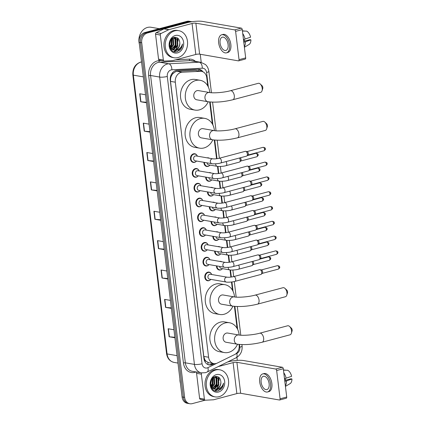 <?xml version="1.0" encoding="UTF-8"?>
<svg xmlns="http://www.w3.org/2000/svg" width="425" height="425" viewBox="0 0 425 425"><rect width="100%" height="100%" fill="white"/><g stroke="black" fill="none" stroke-linecap="round" stroke-linejoin="round"><path stroke-width="0.64" d="M207.087 157.84A4.399 3.554 -80.2 0 1 208.245 157.808A4.399 3.554 -80.2 0 1 209.323 158.227M209.451 165.623A4.399 3.554 -80.2 0 1 208.011 166.409A4.399 3.554 -80.2 0 1 206.741 166.472A4.399 3.554 -80.2 0 1 203.915 162.308M208.877 172.635A4.399 3.554 -80.2 0 1 210.035 172.598A4.399 3.554 -80.2 0 1 211.113 173.018M211.241 180.413A4.399 3.554 -80.2 0 1 209.801 181.204A4.399 3.554 -80.2 0 1 208.532 181.268A4.399 3.554 -80.2 0 1 205.705 177.103M210.667 187.425A4.399 3.554 -80.2 0 1 211.825 187.393A4.399 3.554 -80.2 0 1 212.904 187.813M213.031 195.208A4.399 3.554 -80.2 0 1 211.592 195.999A4.399 3.554 -80.2 0 1 210.322 196.058A4.399 3.554 -80.2 0 1 207.496 191.898M212.458 202.22A4.399 3.554 -80.2 0 1 213.616 202.188A4.399 3.554 -80.2 0 1 214.694 202.608M214.822 210.003A4.399 3.554 -80.2 0 1 213.382 210.795A4.399 3.554 -80.2 0 1 212.112 210.853A4.399 3.554 -80.2 0 1 209.286 206.693M214.248 217.016A4.399 3.554 -80.2 0 1 215.406 216.978A4.399 3.554 -80.2 0 1 216.484 217.398M216.612 224.798A4.399 3.554 -80.2 0 1 215.172 225.585A4.399 3.554 -80.2 0 1 213.903 225.648A4.399 3.554 -80.2 0 1 211.076 221.483M216.038 231.806A4.399 3.554 -80.2 0 1 217.196 231.774A4.399 3.554 -80.2 0 1 218.275 232.193M218.402 239.588A4.399 3.554 -80.2 0 1 216.962 240.38A4.399 3.554 -80.2 0 1 215.693 240.438A4.399 3.554 -80.2 0 1 212.867 236.279M217.828 246.601A4.399 3.554 -80.2 0 1 218.987 246.569A4.399 3.554 -80.2 0 1 220.065 246.989M220.192 254.384A4.399 3.554 -80.2 0 1 218.753 255.175A4.399 3.554 -80.2 0 1 217.483 255.234A4.399 3.554 -80.2 0 1 214.657 251.074M219.619 261.396A4.399 3.554 -80.2 0 1 220.777 261.364A4.399 3.554 -80.2 0 1 221.855 261.784M221.983 269.179A4.399 3.554 -80.2 0 1 220.543 269.965A4.399 3.554 -80.2 0 1 219.273 270.029A4.399 3.554 -80.2 0 1 216.447 265.864M197.768 176.364A4.399 3.554 -80.2 0 1 196.329 177.151A4.399 3.554 -80.2 0 1 195.059 177.214A4.399 3.554 -80.2 0 1 192.233 173.049A4.399 3.554 -80.2 0 1 195.293 168.608A4.399 3.554 -80.2 0 1 196.562 168.544A4.399 3.554 -80.2 0 1 198.826 170.26M199.559 191.154A4.399 3.554 -80.2 0 1 198.119 191.946A4.399 3.554 -80.2 0 1 196.849 192.004A4.399 3.554 -80.2 0 1 194.023 187.845A4.399 3.554 -80.2 0 1 197.083 183.403A4.399 3.554 -80.2 0 1 198.353 183.34A4.399 3.554 -80.2 0 1 200.616 185.05M201.349 205.95A4.399 3.554 -80.2 0 1 199.909 206.741A4.399 3.554 -80.2 0 1 198.64 206.8A4.399 3.554 -80.2 0 1 195.813 202.64A4.399 3.554 -80.2 0 1 198.873 198.193A4.399 3.554 -80.2 0 1 200.143 198.135A4.399 3.554 -80.2 0 1 202.406 199.846M203.139 220.745A4.399 3.554 -80.2 0 1 201.7 221.531A4.399 3.554 -80.2 0 1 200.43 221.595A4.399 3.554 -80.2 0 1 197.604 217.43A4.399 3.554 -80.2 0 1 200.664 212.989A4.399 3.554 -80.2 0 1 201.933 212.93A4.399 3.554 -80.2 0 1 204.197 214.641M195.978 161.569A4.399 3.554 -80.2 0 1 194.538 162.361A4.399 3.554 -80.2 0 1 193.269 162.419A4.399 3.554 -80.2 0 1 190.442 158.259A4.399 3.554 -80.2 0 1 193.502 153.813A4.399 3.554 -80.2 0 1 194.772 153.754A4.399 3.554 -80.2 0 1 197.035 155.465M204.93 235.535A4.399 3.554 -80.2 0 1 203.49 236.327A4.399 3.554 -80.2 0 1 202.22 236.39A4.399 3.554 -80.2 0 1 199.394 232.225A4.399 3.554 -80.2 0 1 202.454 227.784A4.399 3.554 -80.2 0 1 203.724 227.72A4.399 3.554 -80.2 0 1 205.987 229.431M206.72 250.33A4.399 3.554 -80.2 0 1 205.28 251.122A4.399 3.554 -80.2 0 1 204.011 251.18A4.399 3.554 -80.2 0 1 201.184 247.021A4.399 3.554 -80.2 0 1 204.244 242.574A4.399 3.554 -80.2 0 1 205.514 242.516A4.399 3.554 -80.2 0 1 207.777 244.226M208.51 265.126A4.399 3.554 -80.2 0 1 207.071 265.917A4.399 3.554 -80.2 0 1 205.801 265.976A4.399 3.554 -80.2 0 1 202.975 261.811A4.399 3.554 -80.2 0 1 206.035 257.369A4.399 3.554 -80.2 0 1 207.304 257.311A4.399 3.554 -80.2 0 1 209.567 259.022M210.301 279.921A4.399 3.554 -80.2 0 1 208.861 280.707A4.399 3.554 -80.2 0 1 207.591 280.771A4.399 3.554 -80.2 0 1 204.765 276.606A4.399 3.554 -80.2 0 1 207.825 272.165A4.399 3.554 -80.2 0 1 209.095 272.101A4.399 3.554 -80.2 0 1 211.358 273.817M207.751 85.871L206.762 77.722A8.245 6.662 99.8 0 0 201.524 71.363L195.133 70.396L176.959 71.336L175.822 71.527L172.853 73.637L171.652 75.416A2.747 2.221 99.8 0 0 170.595 78.237A8.245 1.695 173.1 0 1 170.239 78.328M198.576 69.291A8.245 6.662 -80.2 0 1 201.535 71.363A8.245 6.662 99.8 0 0 200.318 71.294L182.15 72.234A8.245 6.662 99.8 0 0 180.981 72.42A8.245 6.662 99.8 0 0 175.307 82.2L208.59 357.234A8.245 6.662 99.8 0 0 213.823 363.593A8.245 6.662 99.8 0 0 217.34 363.051L234.6 354.572A8.245 6.662 99.8 0 0 239.137 345.222L239.036 344.436M206.258 361.404A8.245 6.662 -80.2 0 1 204.595 359.162L204.611 359.306A2.747 2.221 99.8 0 0 206.258 361.404L208.872 362.737L213.823 363.593M170.595 78.237L170.616 78.375A8.245 6.662 -80.2 0 1 171.652 75.416M170.616 78.375L170.51 81.366L203.793 356.405L204.595 359.162M237.092 328.339L234.43 306.356M232.48 290.259L231.487 282.014M230.892 277.1L230.021 269.933M229.102 262.305L228.23 255.138M227.311 247.515L226.44 240.348M225.521 232.719L224.655 225.553M223.731 217.924L222.865 210.758M221.94 203.134L221.074 195.968M220.15 188.339L219.284 181.172M218.36 173.543L217.494 166.377M216.569 158.748L214.306 140.048M212.357 123.951L209.695 101.968M203.007 71.846A8.245 6.662 99.8 0 0 199.219 69.36A8.245 6.662 99.8 0 0 198.013 69.291L177.113 70.375A8.245 6.662 99.8 0 0 175.945 70.561A8.245 6.662 99.8 0 0 170.271 80.336L203.947 358.583A8.245 6.662 99.8 0 0 209.18 364.942A8.245 6.662 99.8 0 0 212.697 364.4L214.232 363.646M218.445 377.389A10.992 8.883 -80.2 0 1 218.933 379.562A10.992 8.883 -80.2 0 0 218.445 377.389M218.184 386.033A10.992 8.883 -80.2 0 1 216.729 388.811A10.992 8.883 -80.2 0 0 218.184 386.033M216.447 389.199A10.992 8.883 -80.2 0 1 215.002 390.761A10.992 8.883 -80.2 0 0 216.447 389.199M177.406 38.255A10.992 8.883 -80.2 0 1 177.894 40.428A10.992 8.883 -80.2 0 0 177.406 38.255M177.145 46.899A10.992 8.883 -80.2 0 1 175.684 49.682A10.992 8.883 -80.2 0 0 177.145 46.899M175.403 50.065A10.992 8.883 -80.2 0 1 173.958 51.627A10.992 8.883 -80.2 0 0 175.403 50.065A12.367 9.993 -80.2 0 1 175.366 50.118M205.217 400.185L192.243 403.638A8.245 6.662 -80.2 0 1 189.869 403.75A8.245 6.662 -80.2 0 1 184.631 397.391L141.716 42.771A8.245 6.662 -80.2 0 1 147.39 32.991L189.465 21.808A8.245 6.662 -80.2 0 1 191.84 21.691A8.245 6.662 -80.2 0 1 191.972 21.718M200.249 54.262L201.232 62.379M236.927 357.34L237.293 360.389M189.869 403.75L187.313 403.309A8.245 6.662 -80.2 0 1 182.081 396.95L139.166 42.33A8.245 6.662 -80.2 0 1 144.84 32.55L186.91 21.362L188.185 21.585A8.245 6.662 -80.2 0 1 190.565 21.473A8.245 6.662 -80.2 0 0 188.185 21.585L146.115 32.773L188.185 21.585L189.465 21.808M139.166 42.33L140.441 42.548A8.245 6.662 -80.2 0 1 146.115 32.773A8.245 6.662 -80.2 0 0 140.441 42.548L183.356 397.173L140.441 42.548L141.716 42.771M188.588 403.527A8.245 6.662 -80.2 0 1 183.356 397.173A8.245 6.662 -80.2 0 0 188.588 403.527M212.93 363.439L211.422 364.183A8.245 6.662 -80.2 0 1 208.548 364.793M174.856 337.269L169.363 336.791A2.199 0.452 173.1 0 1 169.113 336.759L174.914 337.763M173.947 329.752L168.146 328.748L169.113 336.759M171.302 307.891L165.808 307.418A2.199 0.452 173.1 0 1 165.559 307.387L171.36 308.391M170.393 300.379L164.592 299.375L165.559 307.387M167.748 278.518L162.254 278.04A2.199 0.452 173.1 0 1 162.005 278.008L167.806 279.018M166.839 271.007L161.038 270.002L162.005 278.008M164.193 249.146L158.7 248.667A2.199 0.452 173.1 0 1 158.451 248.636L164.252 249.64M163.285 241.628L157.484 240.624L158.451 248.636M146.418 102.276L140.925 101.798A2.199 0.452 173.1 0 1 140.68 101.766L146.476 102.77M145.509 94.759L139.708 93.755L140.68 101.766M149.972 131.649L144.484 131.171A2.199 0.452 173.1 0 1 144.234 131.144L150.036 132.148M149.063 124.137L143.262 123.133L144.234 131.144M153.526 161.022L148.038 160.549A2.199 0.452 173.1 0 1 147.788 160.517L153.59 161.521M152.617 153.51L146.816 152.506L147.788 160.517M157.08 190.4L151.592 189.922A2.199 0.452 173.1 0 1 151.343 189.89L157.144 190.894M156.172 182.883L150.37 181.879L151.343 189.89M160.639 219.773L155.146 219.295A2.199 0.452 173.1 0 1 154.897 219.263L160.698 220.267M159.726 212.256L153.93 211.252L154.897 219.263M186.91 21.362A8.245 6.662 -80.2 0 1 189.29 21.25L191.84 21.691M159.63 60.244A1.376 1.11 -80.2 0 1 159.433 60.233A1.376 1.11 -80.2 0 1 158.557 59.171L163.343 59.999L160.326 35.031L155.539 34.202A1.376 1.11 -80.2 0 1 156.294 32.645L163.938 28.889A1.376 1.11 -80.2 0 1 164.13 28.82L187.282 22.663A10.992 2.258 173.1 0 1 202.523 21.409L241.294 28.124A1.376 0.76 75.1 0 1 242.255 29.601L235.609 31.365A1.376 0.76 -104.9 0 0 234.653 29.893L195.877 23.178A2.747 0.563 -6.9 0 0 192.068 23.492L168.916 29.649A1.376 1.11 99.8 0 0 168.725 29.718L161.08 33.474A1.376 1.11 99.8 0 0 160.326 35.031M158.557 59.171L155.539 34.202M163.343 59.999A1.376 1.11 99.8 0 0 164.22 61.062A1.376 1.11 99.8 0 0 164.422 61.072L172.47 60.653A1.376 1.11 99.8 0 0 172.662 60.621L195.819 54.464A2.747 0.563 -6.9 0 1 199.628 54.156L238.398 60.871A1.376 0.76 -104.9 0 0 238.59 60.86A1.376 0.76 -104.9 0 0 239.036 59.67L245.682 57.906L242.255 29.601M245.682 57.906A1.376 0.76 75.1 0 1 245.236 59.096L238.59 60.86M239.036 59.67L235.609 31.365M228.082 44.503A6.869 3.793 -104.9 0 0 222.328 37.172A6.869 3.793 -104.9 0 0 220.102 43.122A6.869 3.793 -104.9 0 0 225.856 50.453A6.869 3.793 -104.9 0 0 228.082 44.503M226.493 52.843L227.821 52.487A9.345 5.158 -104.9 0 0 230.844 44.397A9.345 5.158 -104.9 0 0 223.019 34.425L221.691 34.781A9.345 5.158 -104.9 0 0 218.668 42.872A9.345 5.158 -104.9 0 0 226.493 52.843A9.345 5.158 -104.9 0 0 229.516 44.752A9.345 5.158 -104.9 0 0 221.691 34.781M244.333 46.761A9.068 5.01 -104.9 0 0 245.4 41.809L250.909 39.844L249.932 39.674L243.674 41.337M243.785 42.24L245.4 41.809M245.087 31.099L242.399 30.802M244.391 47.255L249.082 44.471A7.145 3.947 -104.9 0 0 250.909 39.844M244.008 39.424A5.498 3.033 -104.9 0 0 244.784 41.044M242.431 31.046L246.654 31.131A7.145 3.947 -104.9 0 1 250.591 37.177L243.461 39.568M245.076 39.137A9.068 5.01 -104.9 0 0 242.739 33.591M227.593 42.272A6.869 3.793 -104.9 0 0 227.896 43.403M139.379 44.099A12.367 9.993 -80.2 0 1 147.496 27.434A12.367 9.993 -80.2 0 1 151.061 27.264L159.333 28.698M178.011 57.556A13.743 11.103 -80.2 0 1 174.053 57.747A13.743 11.103 -80.2 0 1 165.213 44.737A13.743 11.103 -80.2 0 1 174.781 30.855A13.743 11.103 -80.2 0 1 178.744 30.664A13.743 11.103 -80.2 0 1 187.579 43.669A13.743 11.103 -80.2 0 1 178.011 57.556M174.053 57.747L172.773 57.524A13.743 11.103 -80.2 0 1 163.938 44.519A13.743 11.103 -80.2 0 1 173.506 30.632A13.743 11.103 -80.2 0 1 177.464 30.441L178.744 30.664M172.417 49.635L173.023 49.528L177.331 45.417L176.938 39.44L174.505 37.581M172.656 49.741L173.528 49.613L177.836 45.507L177.443 39.53L174.76 37.618L173.644 37.602M171.472 49.04L175.302 45.066L174.909 39.089L173.496 37.66M171.705 49.21L175.812 45.156L175.419 39.18L173.719 37.591M170.584 48.131L173.278 44.715L172.885 38.739L172.508 38.218M170.802 48.392L173.782 44.8L173.389 38.824L172.773 38.037M169.782 46.761L171.248 44.365L171.323 39.323M169.973 47.164L171.758 44.45L171.642 38.972M169.49 44.673L170.212 41.14M170.303 48.317L173.145 49.943M173.4 49.98L175.047 49.879C178.054 48.833 179.653 46.548 179.844 43.026C179.493 38.972 177.661 37.092 174.34 37.389C166.754 38.834 169.001 54.018 176.71 51.77L180.248 49.778C181.613 48.153 182.357 46.219 182.484 43.977C181.369 47.685 179.074 49.714 175.599 50.065L175.132 50.049A6.21 5.02 -80.2 0 0 175.53 49.964A6.21 5.02 -80.2 0 0 179.844 43.026M169.692 46.532L170.521 48.041L173.655 50.033L175.132 50.049M175.344 35.498A8.962 7.241 -80.2 0 1 183.616 42.282A8.962 7.241 -80.2 0 1 177.448 52.907A8.962 7.241 -80.2 0 1 169.177 46.123A8.962 7.241 -80.2 0 1 175.344 35.498M177.416 38.287A12.367 9.993 -80.2 0 1 177.751 40.088M177.82 42.819A12.367 9.993 -80.2 0 1 177.629 44.397M176.789 47.409A12.367 9.993 -80.2 0 1 176.152 48.801M169.538 45.587L170.59 40.386M170.335 47.781L172.045 44.822L172.152 38.489M173.458 49.401L176.099 45.523L175.748 38.16M174.192 51.696L178.187 49.465M169.501 45.087L170.361 40.827M170.207 47.584L171.79 44.779L171.971 38.648M172.986 49.539L175.844 45.48L175.398 37.937M174.006 51.643L177.682 49.677M177.358 51.6L181.927 46.532L182.484 43.977M260.249 84.007L262.018 85.669A1.923 1.062 75.1 0 1 262.825 87.433A1.923 1.062 75.1 0 1 262.756 88.453L262.044 90.775A4.67 2.582 -104.9 0 0 262.209 88.299A4.67 2.582 -104.9 0 0 260.249 84.007A4.67 2.582 -104.9 0 0 258.294 83.316L230.393 90.732A4.67 2.582 75.1 0 1 234.308 95.721A4.67 2.582 75.1 0 1 232.794 99.763L260.695 92.347A4.67 2.582 -104.9 0 0 262.044 90.775M230.393 90.732C224.15 92.507 213.318 93.314 209.53 92.522L198.363 90.589A4.67 3.777 99.8 0 0 197.014 90.652A4.67 3.777 99.8 0 0 193.763 95.37A4.67 3.777 99.8 0 0 196.764 99.795L207.937 101.729C215.347 102.637 223.63 101.984 232.794 99.763M208.213 101.777A15.114 12.213 -80.2 0 1 199.341 109.878A15.114 12.213 -80.2 0 1 194.985 110.086A15.114 12.213 -80.2 0 1 185.263 95.779A15.114 12.213 -80.2 0 1 195.787 80.506A15.114 12.213 -80.2 0 1 200.143 80.293A15.114 12.213 -80.2 0 1 209.807 92.565M194.985 110.086L190.198 109.257A15.114 12.213 -80.2 0 1 180.476 94.945A15.114 12.213 -80.2 0 1 191 79.672A15.114 12.213 -80.2 0 1 195.357 79.464L200.143 80.293M264.855 122.087L266.624 123.749A1.923 1.062 75.1 0 1 267.431 125.513A1.923 1.062 75.1 0 1 267.368 126.533L266.656 128.855A4.67 2.582 -104.9 0 0 266.815 126.379A4.67 2.582 -104.9 0 0 264.855 122.087A4.67 2.582 -104.9 0 0 262.9 121.396L234.998 128.812A4.67 2.582 75.1 0 1 238.914 133.801A4.67 2.582 75.1 0 1 237.4 137.843L265.301 130.427A4.67 2.582 -104.9 0 0 266.656 128.855M234.998 128.812C228.762 130.587 217.924 131.394 214.136 130.597L202.969 128.663A4.67 3.777 99.8 0 0 201.625 128.727A4.67 3.777 99.8 0 0 198.369 133.45A4.67 3.777 99.8 0 0 201.376 137.875L212.542 139.809C219.953 140.718 228.241 140.064 237.4 137.843M212.819 139.852A15.114 12.213 -80.2 0 1 203.947 147.958A15.114 12.213 -80.2 0 1 199.591 148.166A15.114 12.213 -80.2 0 1 189.869 133.854A15.114 12.213 -80.2 0 1 200.393 118.58A15.114 12.213 -80.2 0 1 204.749 118.373A15.114 12.213 -80.2 0 1 214.413 130.645M199.591 148.166L194.804 147.337A15.114 12.213 -80.2 0 1 185.082 133.025A15.114 12.213 -80.2 0 1 195.606 117.752A15.114 12.213 -80.2 0 1 199.962 117.544L204.749 118.373M284.978 288.394L286.753 290.057A1.923 1.062 75.1 0 1 287.56 291.821A1.923 1.062 75.1 0 1 287.491 292.841L286.779 295.163A4.67 2.582 -104.9 0 0 286.939 292.687A4.67 2.582 -104.9 0 0 284.978 288.394A4.67 2.582 -104.9 0 0 283.029 287.704L255.127 295.12A4.67 2.582 75.1 0 1 259.038 300.108A4.67 2.582 75.1 0 1 257.529 304.151L285.43 296.735A4.67 2.582 -104.9 0 0 286.779 295.163M255.127 295.12C248.885 296.894 238.048 297.702 234.265 296.91L223.093 294.977A4.67 3.777 99.8 0 0 221.749 295.04A4.67 3.777 99.8 0 0 218.498 299.758A4.67 3.777 99.8 0 0 221.499 304.183L232.672 306.117C240.077 307.031 248.365 306.372 257.529 304.151M232.948 306.165A15.114 12.213 -80.2 0 1 224.076 314.266A15.114 12.213 -80.2 0 1 219.72 314.473A15.114 12.213 -80.2 0 1 209.998 300.167A15.114 12.213 -80.2 0 1 220.522 284.893A15.114 12.213 -80.2 0 1 224.878 284.686A15.114 12.213 -80.2 0 1 234.542 296.953M219.72 314.473L214.933 313.645A15.114 12.213 -80.2 0 1 205.211 299.338A15.114 12.213 -80.2 0 1 215.735 284.065A15.114 12.213 -80.2 0 1 220.092 283.852L224.878 284.686M289.59 326.474L291.359 328.137A1.923 1.062 75.1 0 1 292.166 329.901A1.923 1.062 75.1 0 1 292.103 330.921L291.385 333.243A4.67 2.582 -104.9 0 0 291.55 330.767A4.67 2.582 -104.9 0 0 289.59 326.474A4.67 2.582 -104.9 0 0 287.635 325.784L259.733 333.2A4.67 2.582 75.1 0 1 263.649 338.188A4.67 2.582 75.1 0 1 262.135 342.231L290.036 334.815A4.67 2.582 -104.9 0 0 291.385 333.243M259.733 333.2C253.497 334.974 242.659 335.782 238.871 334.99L227.704 333.051A4.67 3.777 99.8 0 0 226.355 333.12A4.67 3.777 99.8 0 0 223.104 337.838A4.67 3.777 99.8 0 0 226.111 342.263L237.278 344.197C244.688 345.105 252.971 344.452 262.135 342.231M237.554 344.239A15.114 12.213 -80.2 0 1 228.682 352.346A15.114 12.213 -80.2 0 1 224.326 352.553A15.114 12.213 -80.2 0 1 214.604 338.242A15.114 12.213 -80.2 0 1 225.128 322.968A15.114 12.213 -80.2 0 1 229.484 322.761A15.114 12.213 -80.2 0 1 239.148 335.033M224.326 352.553L219.539 351.725A15.114 12.213 -80.2 0 1 209.817 337.413A15.114 12.213 -80.2 0 1 220.341 322.139A15.114 12.213 -80.2 0 1 224.697 321.932L229.484 322.761M220.591 163.025C217.589 163.965 211.847 163.944 211.916 163.694L195.192 160.799A2.476 1.997 -80.2 0 1 193.603 158.456A2.476 1.997 -80.2 0 1 195.325 155.959A2.476 1.997 -80.2 0 1 196.037 155.927L212.76 158.822C214.492 159.024 216.681 158.833 219.321 158.243A2.476 1.365 75.1 0 1 221.393 160.884A2.476 1.365 75.1 0 1 221.409 161.032A2.476 1.365 75.1 0 1 220.591 163.025L246.59 156.113A2.476 1.365 75.1 0 0 246.93 155.922A2.476 1.365 75.1 0 0 247.393 153.972A2.476 1.365 75.1 0 0 245.708 151.327A2.476 1.365 75.1 0 0 245.666 151.316A2.476 1.365 75.1 0 0 245.321 151.332L219.321 158.243M196.541 161.032A4.122 3.331 -80.2 0 1 194.825 162.148A4.122 3.331 -80.2 0 1 193.635 162.201A4.122 3.331 -80.2 0 1 190.984 158.302A4.122 3.331 -80.2 0 1 193.853 154.137A4.122 3.331 -80.2 0 1 195.043 154.078A4.122 3.331 -80.2 0 1 197.386 156.161M247.074 151.629A1.785 0.988 75.1 0 1 247.106 151.64A1.785 0.988 75.1 0 1 248.322 153.547A1.785 0.988 75.1 0 1 247.988 154.955L246.93 155.922M222.381 177.82C219.38 178.76 213.637 178.739 213.706 178.489L196.982 175.594A2.476 1.997 -80.2 0 1 195.394 173.251A2.476 1.997 -80.2 0 1 197.115 170.754A2.476 1.997 -80.2 0 1 197.827 170.717L214.551 173.613C216.282 173.82 218.471 173.628 221.112 173.039A2.476 1.365 75.1 0 1 223.183 175.674A2.476 1.365 75.1 0 1 223.199 175.828A2.476 1.365 75.1 0 1 222.381 177.82L248.381 170.903A2.476 1.365 75.1 0 0 248.721 170.717A2.476 1.365 75.1 0 0 249.183 168.762A2.476 1.365 75.1 0 0 247.499 166.122A2.476 1.365 75.1 0 0 247.456 166.111A2.476 1.365 75.1 0 0 247.111 166.122L221.112 173.039M198.332 175.828A4.122 3.331 -80.2 0 1 196.616 176.938A4.122 3.331 -80.2 0 1 195.426 176.997A4.122 3.331 -80.2 0 1 192.775 173.097A4.122 3.331 -80.2 0 1 195.643 168.932A4.122 3.331 -80.2 0 1 196.833 168.874A4.122 3.331 -80.2 0 1 199.176 170.951M248.864 166.425A1.785 0.988 75.1 0 1 248.896 166.43A1.785 0.988 75.1 0 1 250.113 168.343A1.785 0.988 75.1 0 1 249.778 169.75L248.721 170.717M224.172 192.61C221.17 193.556 215.427 193.534 215.496 193.285L198.773 190.389A2.476 1.997 -80.2 0 1 197.184 188.047A2.476 1.997 -80.2 0 1 198.905 185.544A2.476 1.997 -80.2 0 1 199.617 185.512L216.341 188.408C218.073 188.615 220.262 188.418 222.902 187.829A2.476 1.365 75.1 0 1 224.974 190.469A2.476 1.365 75.1 0 1 224.99 190.618A2.476 1.365 75.1 0 1 224.172 192.61L250.171 185.698A2.476 1.365 75.1 0 0 250.511 185.507A2.476 1.365 75.1 0 0 250.973 183.558A2.476 1.365 75.1 0 0 249.289 180.912A2.476 1.365 75.1 0 0 249.247 180.907A2.476 1.365 75.1 0 0 248.901 180.917L222.902 187.829M200.122 190.623A4.122 3.331 -80.2 0 1 198.406 191.733A4.122 3.331 -80.2 0 1 197.216 191.792A4.122 3.331 -80.2 0 1 194.565 187.887A4.122 3.331 -80.2 0 1 197.434 183.722A4.122 3.331 -80.2 0 1 198.624 183.669A4.122 3.331 -80.2 0 1 200.967 185.746M250.654 181.22A1.785 0.988 75.1 0 1 250.686 181.225A1.785 0.988 75.1 0 1 251.903 183.133A1.785 0.988 75.1 0 1 251.568 184.546L250.511 185.507M225.962 207.405C222.96 208.351 217.218 208.324 217.287 208.075L200.563 205.179A2.476 1.997 -80.2 0 1 198.974 202.842A2.476 1.997 -80.2 0 1 200.696 200.34A2.476 1.997 -80.2 0 1 201.407 200.308L218.131 203.203C219.863 203.405 222.052 203.214 224.692 202.624A2.476 1.365 75.1 0 1 226.764 205.264A2.476 1.365 75.1 0 1 226.78 205.413A2.476 1.365 75.1 0 1 225.962 207.405L251.961 200.494A2.476 1.365 75.1 0 0 252.301 200.303A2.476 1.365 75.1 0 0 252.763 198.353A2.476 1.365 75.1 0 0 251.079 195.707A2.476 1.365 75.1 0 0 251.037 195.697A2.476 1.365 75.1 0 0 250.692 195.712L224.692 202.624M201.912 205.413A4.122 3.331 -80.2 0 1 200.196 206.529A4.122 3.331 -80.2 0 1 199.006 206.587A4.122 3.331 -80.2 0 1 196.355 202.683A4.122 3.331 -80.2 0 1 199.224 198.518A4.122 3.331 -80.2 0 1 200.414 198.459A4.122 3.331 -80.2 0 1 202.757 200.542M252.445 196.015A1.785 0.988 75.1 0 1 252.477 196.021A1.785 0.988 75.1 0 1 253.693 197.928A1.785 0.988 75.1 0 1 253.358 199.341L252.301 200.303M227.752 222.201C224.751 223.141 219.008 223.12 219.077 222.87L202.353 219.975A2.476 1.997 -80.2 0 1 200.765 217.632A2.476 1.997 -80.2 0 1 202.486 215.135A2.476 1.997 -80.2 0 1 203.198 215.098L219.922 217.998C221.653 218.2 223.842 218.009 226.482 217.419A2.476 1.365 75.1 0 1 228.554 220.06A2.476 1.365 75.1 0 1 228.57 220.208A2.476 1.365 75.1 0 1 227.752 222.201L253.752 215.284A2.476 1.365 75.1 0 0 254.092 215.098A2.476 1.365 75.1 0 0 254.554 213.143A2.476 1.365 75.1 0 0 252.87 210.502A2.476 1.365 75.1 0 0 252.827 210.492A2.476 1.365 75.1 0 0 252.482 210.508L226.482 217.419M203.702 220.208A4.122 3.331 -80.2 0 1 201.987 221.324A4.122 3.331 -80.2 0 1 200.797 221.377A4.122 3.331 -80.2 0 1 198.146 217.478A4.122 3.331 -80.2 0 1 201.014 213.313A4.122 3.331 -80.2 0 1 202.204 213.254A4.122 3.331 -80.2 0 1 204.547 215.332M254.235 210.805A1.785 0.988 75.1 0 1 254.267 210.811A1.785 0.988 75.1 0 1 255.483 212.723A1.785 0.988 75.1 0 1 255.149 214.131L254.092 215.098M229.542 236.991C226.541 237.936 220.798 237.915 220.867 237.665L204.143 234.77A2.476 1.997 -80.2 0 1 202.555 232.427A2.476 1.997 -80.2 0 1 204.276 229.93A2.476 1.997 -80.2 0 1 204.988 229.893L221.712 232.788C223.444 232.996 225.633 232.804 228.273 232.209A2.476 1.365 75.1 0 1 230.345 234.85A2.476 1.365 75.1 0 1 230.361 235.004A2.476 1.365 75.1 0 1 229.542 236.991L255.542 230.079A2.476 1.365 75.1 0 0 255.882 229.888A2.476 1.365 75.1 0 0 256.344 227.938A2.476 1.365 75.1 0 0 254.66 225.292A2.476 1.365 75.1 0 0 254.617 225.287A2.476 1.365 75.1 0 0 254.272 225.298L228.273 232.209M205.493 235.004A4.122 3.331 -80.2 0 1 203.777 236.114A4.122 3.331 -80.2 0 1 202.587 236.173A4.122 3.331 -80.2 0 1 199.936 232.268A4.122 3.331 -80.2 0 1 202.805 228.103A4.122 3.331 -80.2 0 1 203.995 228.05A4.122 3.331 -80.2 0 1 206.337 230.127M256.025 225.601A1.785 0.988 75.1 0 1 256.057 225.606A1.785 0.988 75.1 0 1 257.274 227.518A1.785 0.988 75.1 0 1 256.939 228.926L255.882 229.888M231.333 251.786C228.331 252.732 222.588 252.705 222.657 252.461L205.934 249.56A2.476 1.997 -80.2 0 1 204.345 247.222A2.476 1.997 -80.2 0 1 206.067 244.72A2.476 1.997 -80.2 0 1 206.778 244.688L223.502 247.584C225.234 247.791 227.423 247.594 230.063 247.005A2.476 1.365 75.1 0 1 232.135 249.645A2.476 1.365 75.1 0 1 232.151 249.794A2.476 1.365 75.1 0 1 231.333 251.786L257.332 244.874A2.476 1.365 75.1 0 0 257.672 244.683A2.476 1.365 75.1 0 0 258.134 242.733A2.476 1.365 75.1 0 0 256.45 240.088A2.476 1.365 75.1 0 0 256.402 240.083A2.476 1.365 75.1 0 0 256.062 240.093L230.063 247.005M207.283 249.794A4.122 3.331 -80.2 0 1 205.567 250.909A4.122 3.331 -80.2 0 1 204.377 250.968A4.122 3.331 -80.2 0 1 201.726 247.063A4.122 3.331 -80.2 0 1 204.595 242.898A4.122 3.331 -80.2 0 1 205.785 242.84A4.122 3.331 -80.2 0 1 208.128 244.922M257.816 240.396A1.785 0.988 75.1 0 1 257.848 240.401A1.785 0.988 75.1 0 1 259.064 242.308A1.785 0.988 75.1 0 1 258.729 243.722L257.672 244.683M233.123 266.581C230.122 267.522 224.379 267.5 224.448 267.251L207.724 264.355A2.476 1.997 -80.2 0 1 206.136 262.012A2.476 1.997 -80.2 0 1 207.857 259.516A2.476 1.997 -80.2 0 1 208.569 259.484L225.292 262.379C227.024 262.581 229.213 262.39 231.853 261.8A2.476 1.365 75.1 0 1 233.925 264.44A2.476 1.365 75.1 0 1 233.941 264.589A2.476 1.365 75.1 0 1 233.123 266.581L259.123 259.67A2.476 1.365 75.1 0 0 259.462 259.478A2.476 1.365 75.1 0 0 259.925 257.523A2.476 1.365 75.1 0 0 258.241 254.883A2.476 1.365 75.1 0 0 258.193 254.873A2.476 1.365 75.1 0 0 257.853 254.888L231.853 261.8M209.073 264.589A4.122 3.331 -80.2 0 1 207.357 265.705A4.122 3.331 -80.2 0 1 206.167 265.758A4.122 3.331 -80.2 0 1 203.517 261.858A4.122 3.331 -80.2 0 1 206.385 257.693A4.122 3.331 -80.2 0 1 207.575 257.635A4.122 3.331 -80.2 0 1 209.918 259.717M259.606 255.186A1.785 0.988 75.1 0 1 259.638 255.197A1.785 0.988 75.1 0 1 260.854 257.104A1.785 0.988 75.1 0 1 260.52 258.512L259.462 259.478M234.913 281.371C231.912 282.317 226.169 282.296 226.238 282.046L209.514 279.151A2.476 1.997 -80.2 0 1 207.926 276.808A2.476 1.997 -80.2 0 1 209.647 274.311A2.476 1.997 -80.2 0 1 210.359 274.274L227.083 277.169C228.815 277.376 231.003 277.185 233.644 276.595A2.476 1.365 75.1 0 1 235.716 279.23A2.476 1.365 75.1 0 1 235.732 279.384A2.476 1.365 75.1 0 1 234.913 281.371L260.913 274.46A2.476 1.365 75.1 0 0 261.253 274.274A2.476 1.365 75.1 0 0 261.715 272.319A2.476 1.365 75.1 0 0 260.031 269.678A2.476 1.365 75.1 0 0 259.983 269.668A2.476 1.365 75.1 0 0 259.643 269.678L233.644 276.595M210.864 279.384A4.122 3.331 -80.2 0 1 209.148 280.495A4.122 3.331 -80.2 0 1 207.958 280.553A4.122 3.331 -80.2 0 1 205.307 276.654A4.122 3.331 -80.2 0 1 208.176 272.483A4.122 3.331 -80.2 0 1 209.366 272.43A4.122 3.331 -80.2 0 1 211.708 274.507M261.396 269.981A1.785 0.988 75.1 0 1 261.428 269.987A1.785 0.988 75.1 0 1 262.645 271.899A1.785 0.988 75.1 0 1 262.31 273.307L261.253 274.274M226.01 161.585A2.476 1.365 75.1 0 1 226.775 163.683A2.476 1.365 75.1 0 1 225.962 165.67C222.955 166.616 217.218 166.595 217.281 166.345L208.664 164.852A2.476 1.997 -80.2 0 1 207.087 162.86M210.014 165.086A4.122 3.331 -80.2 0 1 208.298 166.202A4.122 3.331 -80.2 0 1 207.108 166.255A4.122 3.331 -80.2 0 1 204.457 162.403M240.242 157.797A1.785 0.988 75.1 0 1 241.108 159.54A1.785 0.988 75.1 0 1 240.778 160.953L239.721 161.914A2.476 1.365 75.1 0 1 239.381 162.106L225.962 165.67M239.429 158.015A2.476 1.365 75.1 0 1 239.721 161.914M227.8 176.375A2.476 1.365 75.1 0 1 228.565 178.473A2.476 1.365 75.1 0 1 227.752 180.466C224.745 181.411 219.008 181.39 219.072 181.14L210.455 179.648A2.476 1.997 -80.2 0 1 208.877 177.655M211.804 179.881A4.122 3.331 -80.2 0 1 210.088 180.992A4.122 3.331 -80.2 0 1 208.898 181.05A4.122 3.331 -80.2 0 1 206.247 177.198M242.032 172.593A1.785 0.988 75.1 0 1 242.898 174.335A1.785 0.988 75.1 0 1 242.569 175.743L241.512 176.71A2.476 1.365 75.1 0 1 241.172 176.901L227.752 180.466M241.219 172.81A2.476 1.365 75.1 0 1 241.512 176.71M229.59 191.17A2.476 1.365 75.1 0 1 230.355 193.269A2.476 1.365 75.1 0 1 229.542 195.261C226.536 196.201 220.798 196.18 220.862 195.93L212.245 194.438A2.476 1.997 -80.2 0 1 210.667 192.445M213.594 194.671A4.122 3.331 -80.2 0 1 211.878 195.787A4.122 3.331 -80.2 0 1 210.688 195.845A4.122 3.331 -80.2 0 1 208.038 191.994M243.822 187.388A1.785 0.988 75.1 0 1 244.688 189.13A1.785 0.988 75.1 0 1 244.359 190.538L243.302 191.5A2.476 1.365 75.1 0 1 242.962 191.691L229.542 195.261M243.01 187.6A2.476 1.365 75.1 0 1 243.302 191.5M231.381 205.966A2.476 1.365 75.1 0 1 232.146 208.064A2.476 1.365 75.1 0 1 231.333 210.056C228.326 210.997 222.588 210.975 222.652 210.726L214.035 209.233A2.476 1.997 -80.2 0 1 212.458 207.241M215.385 209.467A4.122 3.331 -80.2 0 1 213.669 210.582A4.122 3.331 -80.2 0 1 212.479 210.635A4.122 3.331 -80.2 0 1 209.828 206.784M245.613 202.183A1.785 0.988 75.1 0 1 246.479 203.92A1.785 0.988 75.1 0 1 246.149 205.333L245.092 206.295A2.476 1.365 75.1 0 1 244.752 206.486L231.333 210.056M244.8 202.396A2.476 1.365 75.1 0 1 245.092 206.295M233.171 220.756A2.476 1.365 75.1 0 1 233.936 222.854A2.476 1.365 75.1 0 1 233.123 224.846C230.116 225.792 224.379 225.771 224.442 225.521L215.826 224.028A2.476 1.997 -80.2 0 1 214.248 222.036M217.175 224.262A4.122 3.331 -80.2 0 1 215.459 225.372A4.122 3.331 -80.2 0 1 214.269 225.431A4.122 3.331 -80.2 0 1 211.618 221.579M247.403 216.973A1.785 0.988 75.1 0 1 248.269 218.716A1.785 0.988 75.1 0 1 247.94 220.123L246.883 221.09A2.476 1.365 75.1 0 1 246.542 221.282L233.123 224.846M246.59 217.191A2.476 1.365 75.1 0 1 246.883 221.09M234.961 235.551A2.476 1.365 75.1 0 1 235.726 237.649A2.476 1.365 75.1 0 1 234.913 239.642C231.907 240.587 226.169 240.561 226.233 240.311L217.616 238.823A2.476 1.997 -80.2 0 1 216.038 236.826M218.965 239.057A4.122 3.331 -80.2 0 1 217.249 240.167A4.122 3.331 -80.2 0 1 216.059 240.226A4.122 3.331 -80.2 0 1 213.408 236.374M249.193 231.768A1.785 0.988 75.1 0 1 250.059 233.511A1.785 0.988 75.1 0 1 249.73 234.919L248.673 235.886A2.476 1.365 75.1 0 1 248.333 236.072L234.913 239.642M248.381 231.986A2.476 1.365 75.1 0 1 248.673 235.886M236.752 250.346A2.476 1.365 75.1 0 1 237.517 252.445A2.476 1.365 75.1 0 1 236.704 254.437C233.697 255.377 227.959 255.356 228.023 255.106L219.406 253.613A2.476 1.997 -80.2 0 1 217.828 251.621M220.756 253.847A4.122 3.331 -80.2 0 1 219.04 254.963A4.122 3.331 -80.2 0 1 217.85 255.016A4.122 3.331 -80.2 0 1 215.199 251.164M250.984 246.564A1.785 0.988 75.1 0 1 251.85 248.301A1.785 0.988 75.1 0 1 251.52 249.714L250.463 250.676A2.476 1.365 75.1 0 1 250.123 250.867L236.704 254.437M250.171 246.776A2.476 1.365 75.1 0 1 250.463 250.676M238.542 265.142A2.476 1.365 75.1 0 1 239.307 267.24A2.476 1.365 75.1 0 1 238.494 269.227C235.487 270.173 229.75 270.151 229.813 269.902L221.197 268.409A2.476 1.997 -80.2 0 1 219.619 266.417M222.546 268.642A4.122 3.331 -80.2 0 1 220.83 269.758A4.122 3.331 -80.2 0 1 219.64 269.811A4.122 3.331 -80.2 0 1 216.989 265.96M252.774 261.354A1.785 0.988 75.1 0 1 253.64 263.096A1.785 0.988 75.1 0 1 253.311 264.504L252.253 265.471A2.476 1.365 75.1 0 1 251.913 265.662L238.494 269.227M251.961 261.572A2.476 1.365 75.1 0 1 252.253 265.471M200.674 399.378A1.376 1.11 -80.2 0 1 200.472 399.367A1.376 1.11 -80.2 0 1 199.596 398.305L204.383 399.133L201.365 374.165L196.578 373.336A1.376 1.11 -80.2 0 1 196.929 372.098M199.596 398.305L196.578 373.336M227.55 361.999L228.321 361.797A10.992 2.258 173.1 0 1 243.562 360.543L282.333 367.258A1.376 0.76 75.1 0 1 283.294 368.735L276.648 370.499A1.376 0.76 -104.9 0 0 275.692 369.027L236.916 362.312A2.747 0.563 -6.9 0 0 233.107 362.626L218.222 366.584M204.383 399.133A1.376 1.11 99.8 0 0 205.259 400.196A1.376 1.11 99.8 0 0 205.461 400.207L213.509 399.787A1.376 1.11 99.8 0 0 213.701 399.755L236.858 393.598A2.747 0.563 -6.9 0 1 240.667 393.29L279.438 400.005A1.376 0.76 -104.9 0 0 279.634 399.994A1.376 0.76 -104.9 0 0 280.075 398.804L286.721 397.04L283.294 368.735M286.721 397.04A1.376 0.76 75.1 0 1 286.275 398.23L279.634 399.994M280.075 398.804L276.648 370.499M201.721 372.922A1.376 1.11 99.8 0 0 201.365 374.165M269.121 383.637A6.869 3.793 -104.9 0 0 263.367 376.306A6.869 3.793 -104.9 0 0 261.141 382.256A6.869 3.793 -104.9 0 0 266.895 389.587A6.869 3.793 -104.9 0 0 269.121 383.637M267.532 391.978L268.86 391.622A9.345 5.158 -104.9 0 0 271.883 383.531A9.345 5.158 -104.9 0 0 264.058 373.559L262.73 373.915A9.345 5.158 -104.9 0 0 259.707 382.006A9.345 5.158 -104.9 0 0 267.532 391.978A9.345 5.158 -104.9 0 0 270.555 383.887A9.345 5.158 -104.9 0 0 262.73 373.915M285.372 385.895A9.068 5.01 -104.9 0 0 286.439 380.943L291.948 378.978L290.971 378.808L284.713 380.471M284.824 381.374L286.439 380.943M286.126 370.233L283.438 369.936M285.43 386.389L290.121 383.605A7.145 3.947 -104.9 0 0 291.948 378.978M285.047 378.558A5.498 3.033 -104.9 0 0 285.823 380.178M283.47 370.18L287.693 370.265A7.145 3.947 -104.9 0 1 291.63 376.311L284.5 378.702M286.121 378.271A9.068 5.01 -104.9 0 0 283.778 372.725M268.637 381.406A6.869 3.793 -104.9 0 0 268.935 382.537M180.418 383.233A12.367 9.993 -80.2 0 1 179.924 379.158M219.05 396.69A13.743 11.103 -80.2 0 1 215.093 396.881A13.743 11.103 -80.2 0 1 206.252 383.871A13.743 11.103 -80.2 0 1 215.82 369.984A13.743 11.103 -80.2 0 1 219.783 369.798A13.743 11.103 -80.2 0 1 228.618 382.803A13.743 11.103 -80.2 0 1 219.05 396.69M215.093 396.881L213.817 396.658A13.743 11.103 -80.2 0 1 204.977 383.647A13.743 11.103 -80.2 0 1 214.545 369.766A13.743 11.103 -80.2 0 1 218.503 369.575L219.783 369.798M213.456 388.769L214.062 388.663L218.37 384.551L217.977 378.574L215.544 376.715M213.701 388.875L214.567 388.748L218.875 384.641L218.482 378.664L215.799 376.752L214.683 376.736M212.511 388.174L216.341 384.2L215.948 378.223L214.535 376.794M212.744 388.344L216.851 384.285L216.458 378.314L214.758 376.725M211.629 387.265L214.317 383.849L213.924 377.873L213.547 377.352M211.841 387.526L214.822 383.934L214.428 377.958L213.812 377.172M210.821 385.895L212.288 383.499L212.362 378.457M211.012 386.298L212.798 383.584L212.681 378.107M210.529 383.807L211.257 380.274M211.342 387.451L214.184 389.077M214.439 389.114L216.091 389.013C219.093 387.967 220.692 385.682 220.883 382.16C220.532 378.107 218.7 376.226 215.379 376.523C207.793 377.968 210.04 393.152 217.749 390.904L221.287 388.912C222.652 387.287 223.396 385.353 223.523 383.111C222.408 386.819 220.113 388.848 216.638 389.199L216.171 389.183A6.21 5.02 -80.2 0 0 216.569 389.098A6.21 5.02 -80.2 0 0 220.883 382.16M210.731 385.666L211.56 387.175L214.694 389.167L216.171 389.183M216.383 374.632A8.962 7.241 -80.2 0 1 224.655 381.416A8.962 7.241 -80.2 0 1 218.492 392.041A8.962 7.241 -80.2 0 1 210.216 385.257A8.962 7.241 -80.2 0 1 216.383 374.632M218.455 377.421A12.367 9.993 -80.2 0 1 218.79 379.222M218.859 381.953A12.367 9.993 -80.2 0 1 218.668 383.531M217.828 386.543A12.367 9.993 -80.2 0 1 217.191 387.935M210.577 384.721L211.629 379.52M211.374 386.915L213.084 383.956L213.196 377.623M214.498 388.535L217.138 384.657L216.787 377.294M215.231 390.83L219.226 388.599M210.54 384.221L211.4 379.961M211.246 386.718L212.835 383.913L213.01 377.783M214.025 388.673L216.883 384.614L216.437 377.071M215.045 390.777L218.721 388.811M218.397 390.734L222.966 385.666L223.523 383.111M176.959 71.336L182.15 72.234M207.963 364.581A8.245 4.192 -116.2 0 0 207.793 362.403M199.049 70.933A8.245 4.776 -93 0 0 198.677 69.323M172.853 73.637A8.245 4.776 -93 0 0 172.736 72.537M204.611 359.306A8.245 1.695 173.1 0 1 204.085 359.438M170.51 81.366L175.307 82.2M195.133 70.396L200.318 71.294M203.793 356.405L208.59 357.234M208.33 86.976L206.582 72.51A5.498 4.441 99.8 0 0 202.284 68.223L171.849 69.801A5.498 4.441 99.8 0 0 171.068 69.928A5.498 4.441 99.8 0 0 167.285 76.447L202.056 363.773A5.498 4.441 99.8 0 0 207.134 367.938A5.498 4.441 99.8 0 0 207.894 367.652L216.718 363.317M202.056 363.773A5.498 1.132 -6.9 0 1 194.438 364.4L159.667 77.068A10.992 8.883 -80.2 0 1 167.232 64.032A10.992 8.883 -80.2 0 1 168.789 63.787L159.694 62.209A10.992 8.883 99.8 0 0 158.137 62.459A10.992 8.883 99.8 0 0 150.572 75.496L185.343 362.822A10.992 8.883 99.8 0 0 192.323 371.301L201.418 372.874A10.992 8.883 -80.2 0 1 194.438 364.4L185.343 362.822A1.376 0.282 173.1 0 0 183.441 362.982L148.665 75.65A1.376 0.282 173.1 0 1 150.572 75.496L159.667 77.068A5.498 1.132 -6.9 0 0 167.285 76.447M201.418 372.874L205.355 372.698L207.124 372.034A5.498 2.794 -116.2 0 0 207.894 367.652M148.665 75.65A12.367 9.993 -80.2 0 1 157.176 60.982A12.367 9.993 -80.2 0 1 158.929 60.706L161.431 60.578M175.599 59.84L189.364 59.128A12.367 9.993 -80.2 0 1 195.458 61.37M196.037 371.944A12.367 9.993 -80.2 0 1 183.441 362.982M147.39 32.991L144.84 32.55M184.631 397.391L182.081 396.95M171.849 69.801A5.498 3.188 -93 0 0 168.789 63.787L199.224 62.204L190.129 60.632L159.694 62.209A1.376 0.797 87 0 1 158.929 60.706M202.284 68.223A5.498 3.188 -93 0 0 199.224 62.204A10.992 8.883 -80.2 0 1 200.839 62.3L191.744 60.727A10.992 8.883 99.8 0 0 190.129 60.632A1.376 0.797 87 0 1 189.364 59.128M235.206 354.237L236.799 353.451A5.498 4.441 99.8 0 0 239.822 347.22L239.493 344.478M237.671 329.444L234.887 306.398M233.065 291.364L231.928 281.956M231.333 277.042L230.477 269.992M229.542 262.252L228.687 255.197M227.752 247.456L226.897 240.401M225.962 232.661L225.107 225.611M224.172 217.871L223.316 210.816M222.381 203.076L221.526 196.021M220.591 188.28L219.736 181.225M218.801 173.485L217.945 166.435M217.01 158.695L214.758 140.091M212.941 125.056L210.152 102.011M207.124 372.034L236.034 357.834A5.498 2.794 -116.2 0 0 236.799 353.451M239.822 347.22A5.498 1.132 -6.9 0 0 242.091 346.008L241.921 344.611M206.582 72.51A5.498 1.132 -6.9 0 0 208.845 71.294C208.16 67.012 206.088 65.057 205.387 64.499L200.839 62.3M211.422 364.183L212.697 364.4M141.541 61.965A10.992 8.883 99.8 0 0 140.914 62.103A10.992 8.883 99.8 0 0 133.349 75.14A2.747 0.563 173.1 0 1 132.834 74.88C132.547 68.436 135.113 64.18 140.526 62.119L141.536 61.912M143.342 76.872L133.349 75.14L167.083 353.924A10.992 8.883 99.8 0 0 174.064 362.403C169.857 361.399 167.36 358.482 166.568 353.664A2.747 0.563 -6.9 0 0 167.083 353.924L177.082 355.656M155.146 219.295L154.179 211.294M151.592 189.922L150.625 181.921M148.038 160.549L147.066 152.548M144.484 131.171L143.512 123.176M140.925 101.798L139.958 93.803M158.7 248.667L157.733 240.667M162.254 278.04L161.288 270.045M165.808 307.418L164.842 299.418M169.363 336.791L168.396 328.791M199.628 54.156L195.877 23.178M195.819 54.464L192.068 23.492M164.13 28.82L168.916 29.649M234.653 29.893L241.294 28.124M168.725 29.718L163.938 28.889M156.294 32.645L161.08 33.474M177.762 38.946A10.992 8.883 -80.2 0 1 178.128 41.167M177.581 46.107A10.992 8.883 -80.2 0 1 177.034 47.589M176.38 48.87A10.992 8.883 -80.2 0 1 175.934 49.576M175.583 50.065A10.992 8.883 -80.2 0 1 174.101 51.675M209.53 92.522A4.67 3.777 99.8 0 0 208.186 92.586A4.67 3.777 99.8 0 0 204.967 98.127A4.67 3.777 99.8 0 0 207.937 101.729M214.136 130.597A4.67 3.777 99.8 0 0 212.792 130.666A4.67 3.777 99.8 0 0 209.578 136.202A4.67 3.777 99.8 0 0 212.542 139.809M234.265 296.91A4.67 3.777 99.8 0 0 232.916 296.974A4.67 3.777 99.8 0 0 229.702 302.515A4.67 3.777 99.8 0 0 232.672 306.117M238.871 334.99A4.67 3.777 99.8 0 0 237.527 335.054A4.67 3.777 99.8 0 0 234.313 340.595A4.67 3.777 99.8 0 0 237.278 344.197M263.994 150.774C265.248 149.834 265.689 149.186 265.312 148.83C265.519 148.033 264.775 147.528 263.075 147.321A1.785 0.988 75.1 0 1 264.573 149.228A1.785 0.988 75.1 0 1 263.994 150.774L247.876 155.056M265.312 148.83A1.785 0.367 173.1 0 1 264.573 149.228M211.916 163.694A2.476 1.997 -80.2 0 1 210.37 161.936A2.476 1.997 -80.2 0 1 212.048 158.854A2.476 1.997 -80.2 0 1 212.76 158.822M265.784 165.564C267.038 164.624 267.479 163.981 267.102 163.625C267.309 162.823 266.565 162.323 264.865 162.111A1.785 0.988 75.1 0 1 266.363 164.018A1.785 0.988 75.1 0 1 265.784 165.564L249.666 169.851M267.102 163.625A1.785 0.367 173.1 0 1 266.363 164.018M213.706 178.489A2.476 1.997 -80.2 0 1 212.16 176.731A2.476 1.997 -80.2 0 1 213.839 173.65A2.476 1.997 -80.2 0 1 214.551 173.613M267.575 180.359C268.828 179.419 269.269 178.771 268.892 178.42C269.099 177.618 268.356 177.113 266.656 176.906A1.785 0.988 75.1 0 1 268.154 178.813A1.785 0.988 75.1 0 1 267.575 180.359L251.457 184.647M268.892 178.42A1.785 0.367 173.1 0 1 268.154 178.813M215.496 193.285A2.476 1.997 -80.2 0 1 213.95 191.526A2.476 1.997 -80.2 0 1 215.629 188.445A2.476 1.997 -80.2 0 1 216.341 188.408M269.365 195.155C270.619 194.214 271.06 193.566 270.683 193.21C270.89 192.413 270.146 191.909 268.446 191.702A1.785 0.988 75.1 0 1 269.944 193.609A1.785 0.988 75.1 0 1 269.365 195.155L253.247 199.442M270.683 193.21A1.785 0.367 173.1 0 1 269.944 193.609M217.287 208.075A2.476 1.997 -80.2 0 1 215.735 206.322A2.476 1.997 -80.2 0 1 217.419 203.235A2.476 1.997 -80.2 0 1 218.131 203.203M271.155 209.945C272.409 209.01 272.85 208.362 272.473 208.006C272.68 207.203 271.936 206.704 270.236 206.497A1.785 0.988 75.1 0 1 271.734 208.399A1.785 0.988 75.1 0 1 271.155 209.945L255.037 214.232M272.473 208.006A1.785 0.367 173.1 0 1 271.734 208.399M219.077 222.87A2.476 1.997 -80.2 0 1 217.526 221.112A2.476 1.997 -80.2 0 1 219.21 218.03A2.476 1.997 -80.2 0 1 219.922 217.998M272.946 224.74C274.199 223.8 274.64 223.152 274.263 222.801C274.47 221.999 273.727 221.494 272.027 221.287A1.785 0.988 75.1 0 1 273.525 223.194A1.785 0.988 75.1 0 1 272.946 224.74L256.827 229.027M274.263 222.801A1.785 0.367 173.1 0 1 273.525 223.194M220.867 237.665A2.476 1.997 -80.2 0 1 219.316 235.907A2.476 1.997 -80.2 0 1 221 232.826A2.476 1.997 -80.2 0 1 221.712 232.788M274.736 239.535C275.99 238.595 276.431 237.947 276.053 237.591C276.261 236.794 275.517 236.289 273.817 236.082A1.785 0.988 75.1 0 1 275.315 237.989A1.785 0.988 75.1 0 1 274.736 239.535L258.618 243.822M276.053 237.591A1.785 0.367 173.1 0 1 275.315 237.989M222.657 252.461A2.476 1.997 -80.2 0 1 221.106 250.702A2.476 1.997 -80.2 0 1 222.79 247.616A2.476 1.997 -80.2 0 1 223.502 247.584M276.526 254.331C277.78 253.39 278.221 252.742 277.844 252.386C278.051 251.589 277.307 251.085 275.607 250.877A1.785 0.988 75.1 0 1 277.105 252.779A1.785 0.988 75.1 0 1 276.526 254.331L260.408 258.613M277.844 252.386A1.785 0.367 173.1 0 1 277.105 252.779M224.448 267.251A2.476 1.997 -80.2 0 1 222.897 265.492A2.476 1.997 -80.2 0 1 224.581 262.411A2.476 1.997 -80.2 0 1 225.292 262.379M278.317 269.121C279.57 268.18 280.011 267.538 279.634 267.182C279.841 266.379 279.098 265.875 277.397 265.668A1.785 0.988 75.1 0 1 278.896 267.575A1.785 0.988 75.1 0 1 278.317 269.121L262.198 273.408M279.634 267.182A1.785 0.367 173.1 0 1 278.896 267.575M226.238 282.046A2.476 1.997 -80.2 0 1 224.687 280.288A2.476 1.997 -80.2 0 1 226.371 277.206A2.476 1.997 -80.2 0 1 227.083 277.169M256.785 156.767C258.039 155.826 258.48 155.178 258.097 154.822C258.31 154.025 257.566 153.521 255.866 153.313A1.785 0.988 75.1 0 1 257.364 155.221A1.785 0.988 75.1 0 1 256.785 156.767L240.667 161.054M258.097 154.822A1.785 0.367 173.1 0 1 257.364 155.221M217.281 166.345A2.476 1.997 -80.2 0 1 215.735 164.587A2.476 1.997 -80.2 0 1 215.703 163.8M258.575 171.562C259.829 170.622 260.27 169.973 259.887 169.617C260.1 168.815 259.356 168.316 257.656 168.109A1.785 0.988 75.1 0 1 259.154 170.011A1.785 0.988 75.1 0 1 258.575 171.562L242.457 175.844M259.887 169.617A1.785 0.367 173.1 0 1 259.154 170.011M219.072 181.14A2.476 1.997 -80.2 0 1 217.526 179.382A2.476 1.997 -80.2 0 1 217.494 178.59M260.366 186.352C261.619 185.412 262.06 184.769 261.678 184.413C261.89 183.611 261.147 183.106 259.447 182.899A1.785 0.988 75.1 0 1 260.945 184.806A1.785 0.988 75.1 0 1 260.366 186.352L244.248 190.639M261.678 184.413A1.785 0.367 173.1 0 1 260.945 184.806M220.862 195.93A2.476 1.997 -80.2 0 1 219.316 194.172A2.476 1.997 -80.2 0 1 219.284 193.386M262.156 201.147C263.41 200.207 263.851 199.559 263.468 199.208C263.681 198.406 262.937 197.901 261.237 197.694A1.785 0.988 75.1 0 1 262.735 199.601A1.785 0.988 75.1 0 1 262.156 201.147L246.038 205.434M263.468 199.208A1.785 0.367 173.1 0 1 262.735 199.601M222.652 210.726A2.476 1.997 -80.2 0 1 221.106 208.967A2.476 1.997 -80.2 0 1 221.074 208.181M263.946 215.942C265.2 215.002 265.641 214.354 265.258 213.998C265.471 213.201 264.727 212.697 263.027 212.489A1.785 0.988 75.1 0 1 264.525 214.391A1.785 0.988 75.1 0 1 263.946 215.942L247.828 220.224M265.258 213.998A1.785 0.367 173.1 0 1 264.525 214.391M224.442 225.521A2.476 1.997 -80.2 0 1 222.897 223.762A2.476 1.997 -80.2 0 1 222.865 222.976M265.737 230.732C266.99 229.792 267.431 229.149 267.049 228.793C267.261 227.991 266.517 227.487 264.817 227.279A1.785 0.988 75.1 0 1 266.316 229.187A1.785 0.988 75.1 0 1 265.737 230.732L249.618 235.02M267.049 228.793A1.785 0.367 173.1 0 1 266.316 229.187M226.233 240.311A2.476 1.997 -80.2 0 1 224.687 238.558A2.476 1.997 -80.2 0 1 224.655 237.766M267.527 245.528C268.781 244.587 269.222 243.939 268.839 243.589C269.052 242.787 268.308 242.282 266.608 242.075A1.785 0.988 75.1 0 1 268.106 243.982A1.785 0.988 75.1 0 1 267.527 245.528L251.409 249.815M268.839 243.589A1.785 0.367 173.1 0 1 268.106 243.982M228.023 255.106A2.476 1.997 -80.2 0 1 226.477 253.348A2.476 1.997 -80.2 0 1 226.445 252.562M269.317 260.323C270.571 259.383 271.007 258.735 270.629 258.379C270.842 257.582 270.093 257.077 268.398 256.87A1.785 0.988 75.1 0 1 269.896 258.777A1.785 0.988 75.1 0 1 269.317 260.323L253.199 264.61M270.629 258.379A1.785 0.367 173.1 0 1 269.896 258.777M229.813 269.902A2.476 1.997 -80.2 0 1 228.268 268.143A2.476 1.997 -80.2 0 1 228.236 267.357M240.667 393.29L236.916 362.312M236.858 393.598L233.107 362.626M275.692 369.027L282.333 367.258M218.801 378.08A10.992 8.883 -80.2 0 1 219.167 380.301M218.62 385.241A10.992 8.883 -80.2 0 1 218.073 386.723M217.419 388.004A10.992 8.883 -80.2 0 1 216.978 388.71M216.623 389.199A10.992 8.883 -80.2 0 1 215.14 390.809M236.034 357.834C240.46 355.252 242.478 351.31 242.091 346.008M240.784 335.208L237.315 306.537M236.173 297.128L234.287 281.531M233.686 276.579L232.9 270.04M231.896 261.789L231.11 255.25M230.111 246.994L229.319 240.454M228.321 232.199L227.529 225.659M226.53 217.403L225.739 210.869M224.74 202.613L223.948 196.074M222.95 187.818L222.158 181.278M221.159 173.023L220.368 166.483M219.369 158.233L217.186 140.223M216.049 130.815L212.58 102.149M211.443 92.74L208.845 71.294M166.568 353.664L132.834 74.88M174.064 362.403L177.979 363.078M164.22 61.062L159.433 60.233M174.76 37.618L174.255 37.528M193.635 162.201L192.1 161.936M195.043 154.078L193.508 153.813M247.106 151.64L245.708 151.327M263.075 147.321L246.957 151.608M195.426 176.997L193.89 176.731M196.833 168.874L195.298 168.608M248.896 166.43L247.499 166.122M264.865 162.111L248.747 166.398M197.216 191.792L195.681 191.526M198.624 183.669L197.088 183.398M250.686 181.225L249.289 180.912M266.656 176.906L250.538 181.193M199.006 206.587L197.471 206.316M200.414 198.459L198.879 198.193M252.477 196.021L251.079 195.707M268.446 191.702L252.328 195.989M200.797 221.377L199.261 221.112M202.204 213.254L200.669 212.989M254.267 210.811L252.87 210.502M270.236 206.497L254.118 210.779M202.587 236.173L201.052 235.907M203.995 228.05L202.459 227.784M256.057 225.606L254.66 225.292M272.027 221.287L255.908 225.574M204.377 250.968L202.842 250.702M205.785 242.84L204.244 242.574M257.848 240.401L256.45 240.088M273.817 236.082L257.699 240.369M206.167 265.758L204.632 265.492M207.575 257.635L206.035 257.369M259.638 255.197L258.241 254.883M275.607 250.877L259.489 255.159M207.958 280.553L206.423 280.288M209.366 272.43L207.825 272.165M261.428 269.987L260.031 269.678M277.397 265.668L261.279 269.955M207.108 166.255L205.572 165.989M255.866 153.313L247.292 155.593M208.898 181.05L207.363 180.784M257.656 168.109L249.082 170.388M210.688 195.845L209.153 195.58M259.447 182.899L250.872 185.183M212.479 210.635L210.943 210.37M261.237 197.694L252.663 199.973M214.269 225.431L212.734 225.165M263.027 212.489L254.453 214.768M216.059 240.226L214.524 239.96M264.817 227.279L256.243 229.564M217.85 255.016L216.314 254.75M266.608 242.075L258.033 244.354M219.64 269.811L218.105 269.546M268.398 256.87L259.824 259.149M205.259 400.196L200.472 399.367M215.799 376.752L215.294 376.662"/></g></svg>

